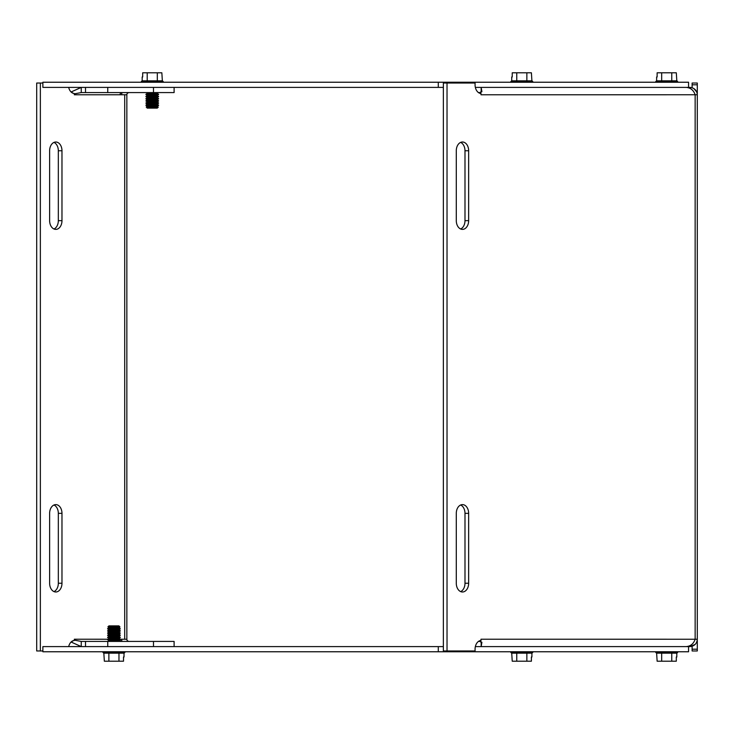 <?xml version="1.0" encoding="UTF-8"?>
<svg xmlns="http://www.w3.org/2000/svg" width="734" height="734" viewBox="0 0 734 734"><rect width="100%" height="100%" fill="white"/><g stroke="black" fill="none" stroke-linecap="round" stroke-linejoin="round"><path stroke-width="1.1" d="M443.364 646.599L42.875 646.599L42.875 651.764L688.565 651.764L688.565 646.599L475.357 646.599L481.165 646.599L481.165 642.021M438.281 646.599L438.281 651.764M438.281 82.236L438.281 87.401L42.875 87.401L42.875 82.236L688.565 82.236L688.565 87.401L689.942 87.401C694.401 87.851 696.86 90.3 697.3 94.759L697.3 639.241C696.86 643.7 694.41 646.149 689.942 646.599L695.144 644.434M438.281 87.401L443.364 87.401M481.165 91.979L481.165 87.401L475.357 87.401L688.565 87.401M53.977 228.999A8.735 6.175 90 0 0 58.325 220.65L58.325 150.754A8.735 6.175 90 0 0 53.977 142.405M61.977 220.65A8.735 6.175 -90 0 1 55.802 229.384A8.735 6.175 -90 0 1 49.628 220.65L49.628 150.754A8.735 6.175 -90 0 1 55.802 142.011A8.735 6.175 -90 0 1 61.977 150.754L61.977 220.65L58.325 220.65M53.977 591.595A8.735 6.175 90 0 0 58.325 583.246L58.325 513.35A8.735 6.175 90 0 0 53.977 505.001M61.977 583.246A8.735 6.175 -90 0 1 55.802 591.989A8.735 6.175 -90 0 1 49.628 583.246L49.628 513.35A8.735 6.175 -90 0 1 55.802 504.616A8.735 6.175 -90 0 1 61.977 513.35L61.977 583.246L58.325 583.246M120.064 639.36A2.184 1.541 90 0 1 120.064 639.241L126.854 639.241A2.184 2.184 0 0 0 129.037 641.424L127.89 641.103M71.06 91.998L81.245 87.401L81.245 92.576L74.327 93.869M73.473 93.383L71.143 92.044M127.89 92.897L129.037 92.576A2.184 2.184 0 0 0 126.854 94.759L74.327 94.778L74.327 93.512A8.735 6.175 -90 0 1 68.693 87.401M74.327 640.131L81.245 641.424L81.245 646.599L71.06 642.002M71.143 641.956L73.473 640.617M68.693 646.599A8.735 6.175 -90 0 1 74.327 640.488L74.327 639.222L107.999 639.241M81.245 641.424L85.52 641.424L85.52 646.599M121.789 93.512L121.679 92.576M85.52 87.401L85.52 92.576L81.245 92.576M121.679 641.424L121.789 640.488M74.455 640.057A2.184 1.541 90 0 1 74.336 639.241M121.605 641.424A2.184 1.541 90 0 1 120.119 639.809M122.009 92.576A7.358 7.358 0 0 0 121.679 94.759L121.679 93.512M121.605 92.576A2.184 1.541 -90 0 0 120.064 94.759M74.455 93.943A2.184 1.541 -90 0 0 74.336 94.759L74.327 94.778M42.875 650.966L40.361 650.966L40.361 83.034L42.875 83.034M121.679 640.488L121.679 639.241A7.358 7.358 0 0 0 122.009 641.424M40.361 650.966L36.7 650.966L36.7 83.034L40.361 83.034M174.105 646.599L174.105 641.424L153.479 641.424L153.479 646.599M153.479 641.424L85.52 641.424M107.751 641.424L107.751 646.599M174.105 87.401L174.105 92.576L85.52 92.576M107.751 92.576L107.751 87.401M153.479 92.576L153.479 87.401M126.854 94.759L126.854 639.241M460.64 228.999A8.735 6.175 90 0 0 464.989 220.65L464.989 150.754A8.735 6.175 90 0 0 460.64 142.405M468.65 220.65A8.735 6.175 -90 0 1 462.466 229.384A8.735 6.175 -90 0 1 456.291 220.65L456.291 150.754A8.735 6.175 -90 0 1 462.466 142.011A8.735 6.175 -90 0 1 468.65 150.754L468.65 220.65L464.989 220.65M460.64 591.595A8.735 6.175 90 0 0 464.989 583.246L464.989 513.35A8.735 6.175 90 0 0 460.64 505.001M468.65 583.246A8.735 6.175 -90 0 1 462.466 591.989A8.735 6.175 -90 0 1 456.291 583.246L456.291 513.35A8.735 6.175 -90 0 1 462.466 504.616A8.735 6.175 -90 0 1 468.65 513.35L468.65 583.246L464.989 583.246M478.999 641.076L481.899 642.296L481.165 646.599L686.354 646.599C690.703 646.149 693.639 643.7 695.144 639.241L697.3 639.241L697.19 640.488M696.373 642.819L696.759 642.002M688.565 646.599L689.942 646.599L689.942 645.718M697.19 93.512L697.3 94.759L695.144 94.759C693.639 90.3 690.703 87.851 686.354 87.401L481.165 87.401L481.899 91.704L478.999 92.924M689.942 88.282L689.942 87.401L690.969 87.474M696.768 92.007L693.749 88.465M478.458 641.424L479.605 641.424M479.605 92.576L478.458 92.576M692.125 87.741L692.125 83.034L697.3 83.034L697.3 93.512M692.125 649.214L697.3 649.214L697.3 650.966L692.125 650.966L692.125 646.259M447.024 650.966L447.024 83.034L443.364 83.034L443.364 650.966L475.072 650.966L475.072 649.214A8.735 6.175 90 0 1 480.99 640.488L480.99 639.222L695.144 639.241L695.144 94.759L480.999 94.778A7.358 5.202 -90 0 0 480.99 94.31M480.926 93.512A7.358 5.202 -90 0 0 480.623 91.998M480.99 94.778L480.99 93.512A8.735 6.175 90 0 1 475.072 84.786L475.072 83.034L447.024 83.034M480.99 639.222L480.999 639.222A7.358 5.202 -90 0 1 480.99 639.69M480.623 642.002A7.358 5.202 -90 0 0 480.926 640.488M697.3 649.214L697.3 640.488M526.856 80.832L531.902 80.832L531.398 72.794L512.231 72.794L512.231 76.987L511.726 76.987L511.726 80.832L526.856 80.832L526.856 72.794M531.902 80.832L532.737 81.483L510.892 81.483L511.726 80.832M516.764 80.832L516.764 72.794M157.305 80.832L162.352 80.832L161.847 72.794L142.68 72.794L142.68 76.987L142.176 76.987L142.176 80.832L157.305 80.832L157.305 72.794M162.352 80.832L163.187 81.483L141.341 81.483L142.176 80.832M147.213 80.832L147.213 72.794M147.112 100.09L157.406 100.09L158.581 100.769L145.938 100.769L147.112 100.09L145.938 98.87L158.581 98.604L145.938 98.87M147.112 101.714L147.112 102.255L157.406 102.255L157.406 101.714L147.112 101.714L145.938 101.035L158.581 100.769M157.406 102.255L158.581 102.934L145.938 102.934L147.112 102.255M147.112 106.595L157.406 106.595L158.287 107.1L146.24 107.1L147.112 106.054L145.938 105.375L158.581 105.1L145.938 105.1L147.112 104.421L145.938 103.21L158.581 102.934M145.938 96.705L158.581 96.705L145.938 96.429L147.112 97.383L145.938 98.604M145.938 94.539L158.581 94.539L145.938 94.264L147.112 95.209L145.938 96.429M146.24 107.1L147.268 108.127L157.25 108.127L158.287 107.1M671.766 80.832L676.812 80.832L676.308 72.794L657.132 72.794L657.132 76.987L656.627 76.987L656.627 80.832L671.766 80.832L671.766 72.794M676.812 80.832L677.638 81.483L655.801 81.483L656.627 80.832M661.673 80.832L661.673 72.794M661.673 653.168L656.627 653.168L657.132 661.206L676.308 661.206L676.308 657.013L676.812 657.013L676.812 653.168L661.673 653.168L661.673 661.206M656.627 653.168L655.801 652.517L677.638 652.517L676.812 653.168M671.766 653.168L671.766 661.206M516.764 653.168L511.726 653.168L512.231 661.206L531.398 661.206L531.398 657.013L531.902 657.013L531.902 653.168L516.764 653.168L516.764 661.206M511.726 653.168L510.892 652.517L532.737 652.517L531.902 653.168M526.856 653.168L526.856 661.206M108.88 653.168L103.843 653.168L104.347 661.206L123.514 661.206L123.514 657.013L124.018 657.013L124.018 653.168L108.88 653.168L108.88 661.206M103.843 653.168L103.008 652.517L124.853 652.517L124.018 653.168M118.972 653.168L118.972 661.206M119.073 633.91L108.779 633.91L107.604 633.231L120.248 633.231L119.073 633.91L120.248 635.13L107.604 635.396L120.248 635.13M119.073 632.286L119.073 631.745L108.779 631.745L108.779 632.286L119.073 632.286L120.248 632.965L107.604 633.231M108.779 631.745L107.604 631.066L120.248 631.066L119.073 631.745M119.073 627.405L108.779 627.405L107.907 626.9L119.954 626.9L119.073 627.946L120.248 628.625L107.604 628.9L120.248 628.9L119.073 629.579L120.248 630.79L107.604 631.066M120.248 637.296L107.604 637.296L120.248 637.571L119.073 636.617L120.248 635.396M120.248 639.461L107.604 639.461L120.248 639.736L119.073 638.791L120.248 637.571M119.954 626.9L118.917 625.873L108.935 625.873L107.907 626.9M61.977 150.754L58.325 150.754M61.977 513.35L58.325 513.35M124.697 639.241L124.697 94.759M468.65 150.754L464.989 150.754M468.65 513.35L464.989 513.35M692.125 84.786L697.3 84.786M157.406 100.09L157.406 99.549L147.112 99.549M157.406 106.595L157.406 106.054L147.112 106.054M158.581 105.1L157.406 104.421L147.112 104.421M157.406 104.421L157.406 103.879L147.112 103.879M147.112 97.383L157.406 97.383L157.406 97.925L147.112 97.925M147.112 95.209L157.406 95.209L157.406 95.759L147.112 95.759M147.112 93.585L147.112 93.044L157.406 93.044L157.406 93.585L147.112 93.585L145.938 94.264M108.779 633.91L108.779 634.451L119.073 634.451M108.779 627.405L108.779 627.946L119.073 627.946M107.604 628.9L108.779 629.579L119.073 629.579M108.779 629.579L108.779 630.121L119.073 630.121M119.073 636.617L108.779 636.617L108.779 636.075L119.073 636.075M119.073 638.791L108.779 638.791L108.779 638.241L119.073 638.241M119.073 640.415L119.073 640.956L108.779 640.956L108.779 640.415L119.073 640.415L120.248 639.736M532.737 82.236L532.737 81.483M510.892 82.236L510.892 81.483M163.187 82.236L163.187 81.483M141.341 82.236L141.341 81.483M157.406 101.714L158.581 101.035M157.406 106.054L158.581 105.375M157.406 103.879L158.581 103.21M157.406 99.549L158.581 98.87M157.406 97.925L158.581 98.604M157.406 97.383L158.581 96.705M157.406 95.759L158.581 96.429M157.406 95.209L158.581 94.539M157.406 93.585L158.581 94.264M157.406 93.044L158.223 92.576M147.112 93.044L146.305 92.576M677.638 82.236L677.638 81.483M655.801 82.236L655.801 81.483M655.801 651.764L655.801 652.517M677.638 651.764L677.638 652.517M510.892 651.764L510.892 652.517M532.737 651.764L532.737 652.517M103.008 651.764L103.008 652.517M124.853 651.764L124.853 652.517M108.779 632.286L107.604 632.965M108.779 627.946L107.604 628.625M108.779 630.121L107.604 630.79M108.779 634.451L107.604 635.13M108.779 636.075L107.604 635.396M108.779 636.617L107.604 637.296M108.779 638.241L107.604 637.571M108.779 638.791L107.604 639.461M108.779 640.415L107.604 639.736M108.779 640.956L107.971 641.424M119.073 640.956L119.89 641.424"/></g></svg>
